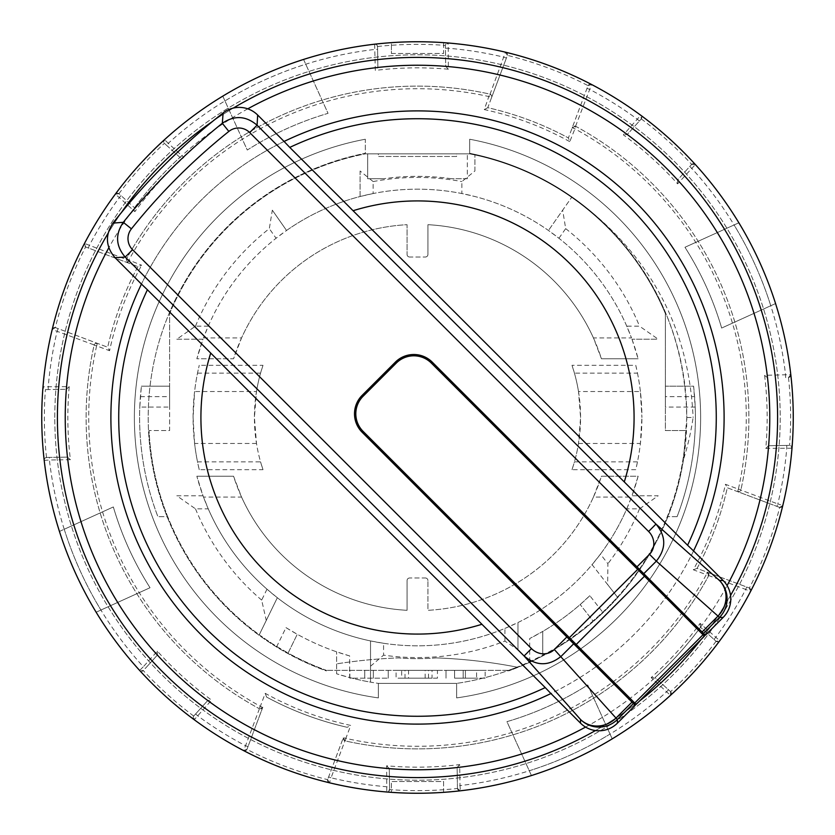 <?xml version="1.0" encoding="UTF-8"?>
<svg xmlns="http://www.w3.org/2000/svg" width="835" height="835" viewBox="0 0 835 835"><rect width="100%" height="100%" fill="white"/><g stroke="black" fill="none" stroke-linecap="round" stroke-linejoin="round"><path stroke-width="0.63" stroke-dasharray="4.17 3.13" d="M176.801 495.781L203.02 495.781A228.32 228.32 0 0 1 196.862 476.211L203.02 495.781L208.239 508.828L195.484 508.828L176.801 495.781L203.02 495.781L203.5 497.086A228.32 228.32 0 0 0 631.5 497.086L631.98 495.781L658.199 495.781L639.516 508.828L626.761 508.828A228.32 228.32 0 0 1 600.417 554.148L607.901 563.719L607.64 584.573L592.078 564.658A228.32 228.32 0 0 1 517.961 622.534L517.961 649.818L504.914 641.082A240.062 240.062 0 0 1 383.578 655.151L383.578 643.284L370.531 640.936A228.32 228.32 0 0 1 277.335 597.735L266.991 589.186A228.32 228.32 0 0 1 208.239 508.828M504.914 641.082L504.914 628.421A228.32 228.32 0 0 1 383.578 643.284M504.914 628.421L517.961 622.534L517.961 649.818M607.64 584.573L617.43 597.119A268.766 268.766 0 0 0 685.952 430.547A268.766 268.766 0 0 1 508.609 670.348L508.609 670.912L508.609 670.348L326.391 670.348L508.609 670.348A268.766 268.766 0 0 0 517.053 667.144A521.875 521.875 0 0 0 436.392 657.907A521.875 521.875 0 0 1 517.053 667.144A268.766 268.766 0 0 1 456.641 683.395A268.766 268.766 0 0 0 529.703 661.727L542.75 655.298A268.766 268.766 0 0 0 593.059 621.01L580.189 604.54L593.059 621.01L602.745 612.222A268.766 268.766 0 0 0 617.43 597.119L592.078 564.658L600.417 554.148M626.761 508.828L631.98 495.781L658.199 495.781M591.556 212.017C653.471 266.563 685.222 335.054 686.788 417.5L693.113 417.5A1058.258 533.346 -169 0 1 683.479 459.594A269.287 269.287 0 0 1 508.609 670.912A269.287 269.287 0 0 0 469.688 153.316A269.287 269.287 0 0 1 591.556 212.017C655.433 265.561 689.282 334.052 693.113 417.5M641.718 571.599L704.416 634.297L704.416 636.145L636.145 704.416L634.297 704.416L362.15 432.259A26.094 26.094 0 0 1 362.15 395.362L395.362 362.15A26.094 26.094 0 0 1 432.259 362.15L641.718 571.599M203.5 337.914L241.565 337.914L233.549 358.789L196.862 358.789A228.32 228.32 0 0 1 203.02 339.219L176.801 339.219L195.484 326.172L208.239 326.172L203.5 337.914A228.32 228.32 0 0 1 631.5 337.914L626.761 326.172L639.516 326.172L658.199 339.219L631.98 339.219L658.199 339.219M373.141 193.532L360.094 196.517L360.094 170.987L373.141 181.571L373.141 193.532A228.32 228.32 0 0 1 461.859 193.532L474.906 196.517A228.32 228.32 0 0 1 548.459 230.47L558.928 238.257A228.32 228.32 0 0 1 626.761 326.172M195.484 326.172A240.062 240.062 0 0 1 269.319 228.623L272.325 210.169L286.541 230.47A228.32 228.32 0 0 1 360.094 196.517L360.094 170.987M272.325 210.169L286.541 230.47L276.072 238.257L269.319 228.623M208.239 326.172A228.32 228.32 0 0 1 276.072 238.257M665.391 396.625L665.391 386.188L693.624 386.188L695.2 407.062A277.898 277.898 0 0 1 677.101 516.656A277.898 277.898 0 0 0 694.616 396.625L665.391 396.625L665.391 430.547L685.952 430.547L665.391 430.547L665.391 313.647A268.766 268.766 0 0 0 469.688 153.849L469.688 139.236A283.117 283.117 0 0 1 456.641 697.903L456.641 683.395L378.359 683.395A268.766 268.766 0 0 1 336.609 673.803L336.609 651.822L336.609 673.803L349.656 677.561L349.656 655.924A247.891 247.891 0 0 1 285.988 627.628L276.782 646.488A268.766 268.766 0 0 1 259.278 634.757L277.335 597.735L259.278 634.757A268.766 268.766 0 0 1 167.689 516.656L157.898 516.656L167.689 516.656A268.766 268.766 0 0 1 149.048 430.547A268.766 268.766 0 0 0 326.391 670.348L326.391 670.912A269.287 269.287 0 0 1 365.312 153.316L365.312 153.849A268.766 268.766 0 0 0 169.609 313.647L169.609 430.547L149.048 430.547L169.609 430.547L169.609 386.188L141.376 386.188L169.609 386.188L169.609 407.062L139.8 407.062L141.376 386.188L140.384 396.625A277.898 277.898 0 0 0 157.898 516.656A277.898 277.898 0 0 1 139.8 407.062M469.688 139.236A283.117 283.117 0 0 1 456.641 697.903L456.641 683.395L378.359 683.395L456.641 683.395L456.641 697.903A283.117 283.117 0 0 0 469.688 139.236L469.688 153.849L456.641 153.849L456.641 156.458L378.359 156.458L378.359 153.849L456.641 153.849L456.641 156.458L378.359 156.458L378.359 153.849L365.312 153.849L469.688 153.849L469.688 139.236L469.688 153.849L365.312 153.849L365.312 139.236A283.117 283.117 0 0 0 378.359 697.903L378.359 683.395L456.641 683.395L456.641 697.903A283.117 283.117 0 0 0 469.688 139.236M276.782 646.488L288.096 653.064L297.26 634.276L288.096 653.064A268.766 268.766 0 0 0 326.391 670.348L326.391 670.912A269.287 269.287 0 0 1 365.312 153.316L365.312 153.849A268.766 268.766 0 0 0 169.609 313.647L169.609 407.062M285.988 627.628L297.26 634.276A247.891 247.891 0 0 0 336.609 651.822L349.656 655.924M467.339 178.742L451.359 178.742L467.339 178.742L467.339 153.849L467.339 178.742M367.661 153.849L367.661 178.742L383.641 178.742L367.661 178.742L367.661 153.849L467.339 153.849L367.661 153.849M451.359 178.742C428.783 175.569 406.217 175.569 383.641 178.742A241.148 241.148 0 0 1 451.359 178.742M485.156 678.177L454.584 678.177L454.584 670.348L446.015 670.348L485.156 670.348L454.584 670.348L454.584 678.177L454.584 670.348L463.174 670.348L454.584 670.348L454.584 678.177L485.156 678.177L485.156 670.348M349.844 670.348L388.244 670.348L349.844 670.348L349.844 678.177L388.244 678.177L349.844 678.177L349.844 670.348M437.436 670.348L396.072 670.348L396.072 678.177L437.436 678.177L437.436 670.348L396.072 670.348L401.656 670.348L401.656 678.177L432.039 678.177L432.039 670.348M349.656 677.561A268.766 268.766 0 0 0 370.531 682.132L370.531 640.936L370.531 682.132A268.766 268.766 0 0 0 378.359 683.395L456.641 683.395L378.359 683.395L378.359 697.903A283.117 283.117 0 0 1 365.312 139.236A283.117 283.117 0 0 0 378.359 697.903L378.359 683.395L378.359 697.903A283.117 283.117 0 0 1 365.312 139.236L365.312 153.849L469.688 153.849A268.766 268.766 0 0 1 474.906 154.934L474.906 170.987L461.859 181.571L461.859 193.532M370.531 666.215L383.578 655.151M176.801 339.219L203.02 339.219L196.862 358.789L233.549 358.789A193.094 193.094 0 0 1 407.062 224.688L407.062 254.414L407.062 224.688A193.094 193.094 0 0 0 241.565 337.914M266.991 589.186L261.668 600.104L266.261 620.457M529.703 661.727L529.703 638.545L542.75 631.417L542.75 655.298L542.75 631.417A247.891 247.891 0 0 0 580.189 604.54L589.834 595.689L602.745 612.222M261.668 600.104A240.062 240.062 0 0 1 195.484 508.828M373.141 181.571A240.062 240.062 0 0 1 461.859 181.571M476.587 670.348L463.174 670.348L476.587 670.348L476.587 678.177L463.174 678.177L476.587 678.177M454.584 678.177L463.174 678.177L454.584 678.177M474.906 170.987L474.906 154.934A268.766 268.766 0 0 1 665.391 313.647L665.391 407.062L665.391 386.188L693.624 386.188L694.616 396.625M437.436 678.177L432.039 678.177M408.555 678.177L428.491 678.177L408.555 678.177L408.555 670.348L428.491 670.348L405.006 670.348L405.006 678.177L408.555 678.177M686.788 417.5L683.479 459.594M446.015 678.177L446.015 670.348L446.015 678.177M589.834 595.689A247.891 247.891 0 0 1 529.703 638.545M639.516 508.828A240.062 240.062 0 0 1 607.901 563.719M677.101 516.656L667.311 516.656L677.101 516.656M391.406 53.492L443.594 53.492L443.594 42.658A375.75 375.75 0 0 1 793.25 417.5A375.75 375.75 0 0 1 443.594 792.342L443.594 781.508L391.406 781.508L391.406 792.342A375.75 375.75 0 0 1 41.75 417.5A375.75 375.75 0 0 1 391.406 42.658L391.406 53.492L443.594 53.492L443.594 42.658A375.75 375.75 0 0 0 391.406 42.658L391.406 53.492M558.928 238.257L565.681 228.623L562.675 210.169L571.662 197.342L548.459 230.47L562.675 210.169M565.681 228.623A240.062 240.062 0 0 1 639.516 326.172M391.406 792.342A375.75 375.75 0 0 0 443.594 792.342L443.594 781.508L391.406 781.508L391.406 792.342M364.759 670.348L364.759 678.177L364.759 670.348M373.329 678.177L373.329 670.348L373.329 678.177M388.244 678.177L388.244 670.348L388.244 678.177M140.384 396.625L169.609 396.625M436.392 657.907A241.148 241.148 0 0 1 398.608 657.907A521.875 521.875 0 0 0 336.609 663.867A521.875 521.875 0 0 1 398.608 657.907A241.148 241.148 0 0 0 436.392 657.907M409.672 257.023A2.609 2.609 0 0 1 407.062 254.414A2.609 2.609 0 0 0 409.672 257.023L425.328 257.023L409.672 257.023M593.434 337.914A193.094 193.094 0 0 0 427.938 224.688L427.938 254.414A2.609 2.609 0 0 1 425.328 257.023A2.609 2.609 0 0 0 427.938 254.414L427.938 224.688A193.094 193.094 0 0 1 601.451 358.789L638.138 358.789L601.451 358.789L593.434 337.914L631.5 337.914M631.98 339.219A228.32 228.32 0 0 1 638.138 358.789L631.98 339.219M695.2 407.062L665.391 407.062M593.434 497.086L601.451 476.211L638.138 476.211A228.32 228.32 0 0 1 631.98 495.781L638.138 476.211L601.451 476.211A193.094 193.094 0 0 1 427.938 610.312L427.938 580.586L427.938 610.312A193.094 193.094 0 0 0 593.434 497.086L631.5 497.086M425.328 577.977A2.609 2.609 0 0 1 427.938 580.586A2.609 2.609 0 0 0 425.328 577.977L409.672 577.977L425.328 577.977M241.565 497.086A193.094 193.094 0 0 0 407.062 610.312L407.062 580.586A2.609 2.609 0 0 1 409.672 577.977A2.609 2.609 0 0 0 407.062 580.586L407.062 610.312A193.094 193.094 0 0 1 233.549 476.211L241.565 497.086L203.5 497.086M196.862 476.211L233.549 476.211L196.862 476.211M637.481 461.859L574.438 461.859A163.086 163.086 0 0 0 578.509 443.458L580.586 417.5L578.509 391.542L640.403 391.542L641.906 417.5A224.406 224.406 0 0 0 635.759 365.312L572.006 365.312A163.086 163.086 0 0 1 572.006 469.688L635.759 469.688L637.481 461.859A224.406 224.406 0 0 0 640.403 443.458L641.906 417.5A224.406 224.406 0 0 1 635.759 469.688M256.491 443.458L194.597 443.458A224.406 224.406 0 0 0 197.519 461.859L260.562 461.859A163.086 163.086 0 0 1 256.491 443.458L254.414 417.5A163.086 163.086 0 0 0 262.994 469.688L199.241 469.688A224.406 224.406 0 0 1 199.241 365.312L197.519 373.141A224.406 224.406 0 0 0 194.597 391.542L256.491 391.542L254.414 417.5A163.086 163.086 0 0 1 262.994 365.312L199.241 365.312M54.797 417.5A362.703 362.703 0 0 1 598.852 103.394A362.703 362.703 0 0 1 598.852 731.606A362.703 362.703 0 0 1 54.797 417.5A362.703 362.703 0 0 1 489.56 62.03A362.703 362.703 0 0 1 751.573 558.74A362.703 362.703 0 0 1 54.797 417.5M693.551 550.923A306.602 306.602 0 0 1 110.898 417.5M284.077 141.449A306.602 306.602 0 0 0 141.449 284.077A306.602 306.602 0 0 1 634.297 200.703A306.602 306.602 0 0 1 550.923 693.551M428.491 678.177L428.491 670.348M57.406 417.5A360.094 360.094 0 0 1 597.547 105.648A360.094 360.094 0 0 1 597.547 729.352A360.094 360.094 0 0 1 57.406 417.5M108.091 233.289A360.094 360.094 0 0 1 121.378 212.612M212.612 121.378A360.094 360.094 0 0 1 233.33 108.059M730.552 595.449A360.094 360.094 0 0 1 704.761 634.642M704.416 635.091A360.094 360.094 0 0 1 700.878 639.683M639.683 700.878A360.094 360.094 0 0 1 635.091 704.416M634.642 704.761A360.094 360.094 0 0 1 595.449 730.552M199.241 469.688L197.519 461.859M194.597 443.458L193.094 417.5L194.597 391.542M262.994 365.312L260.562 373.141A163.086 163.086 0 0 0 256.491 391.542M197.519 373.141L260.562 373.141M262.994 469.688L260.562 461.859M578.509 443.458L640.403 443.458M303.564 59.442L328.051 113.341A317.039 317.039 0 0 0 247.275 150.039L222.788 96.129A375.75 375.75 0 0 0 59.442 531.436L113.341 506.949A317.039 317.039 0 0 0 150.039 587.725L96.129 612.212A375.75 375.75 0 0 0 531.436 775.558L506.949 721.659A317.039 317.039 0 0 0 587.725 684.961L612.212 738.871A375.75 375.75 0 0 0 775.558 303.564L721.659 328.051A317.039 317.039 0 0 0 684.961 247.275L738.871 222.788A375.75 375.75 0 0 0 303.564 59.442A375.75 375.75 0 0 1 374.644 44.203L375.322 70.401A349.656 349.656 0 0 1 448.374 69.211L448.207 43.002A375.75 375.75 0 0 0 303.564 59.442L328.051 113.341A317.039 317.039 0 0 0 247.275 150.039L224.959 100.92A370.531 370.531 0 0 1 374.988 49.411L377.587 49.369L377.545 46.75A2.609 2.609 0 0 0 377.535 46.51L374.644 44.203A2.609 2.609 0 0 1 377.545 46.75L377.89 67.468L375.322 70.401M578.509 391.542A163.086 163.086 0 0 0 574.438 373.141L572.006 365.312M635.759 365.312L637.481 373.141L574.438 373.141M640.403 391.542A224.406 224.406 0 0 0 637.481 373.141M572.006 469.688L574.438 461.859M118.914 193.71A373.141 373.141 0 0 1 164.391 143.328A2.609 2.609 0 0 0 164.568 143.505L166.509 145.259L168.252 143.328L164.558 139.643A375.75 375.75 0 0 0 115.261 194.252A2.609 2.609 0 0 1 119.102 193.866L134.487 207.748L119.102 193.866A2.609 2.609 0 0 0 118.914 193.71L115.261 194.252L119.301 197.561A370.531 370.531 0 0 0 89.282 245.563L88.364 248.005L137.932 266.605L141.658 265.217L126.409 259.111A2.609 2.609 0 0 0 127.786 262.795L126.262 259.435L84.502 243.423A375.75 375.75 0 0 0 43.002 386.793A2.609 2.609 0 0 0 45.654 389.611L66.362 389.277L45.654 389.611A2.609 2.609 0 0 1 45.403 389.611L43.002 386.793A375.75 375.75 0 0 0 44.203 460.356A2.609 2.609 0 0 1 46.75 457.455L67.468 457.11L46.75 457.455A2.609 2.609 0 0 0 46.51 457.465L44.203 460.356L49.411 460.012L49.369 457.413M119.102 193.866A2.609 2.609 0 0 0 115.261 194.252A375.75 375.75 0 0 0 84.502 243.423A2.609 2.609 0 0 0 85.901 247.076L88.364 248.005M137.932 266.605A317.697 317.697 0 0 0 107.684 347.224L55.642 327.696A2.609 2.609 0 0 0 55.35 327.602A373.141 373.141 0 0 1 85.619 246.951A2.609 2.609 0 0 0 85.901 247.076L137.932 266.605A317.697 317.697 0 0 0 107.684 347.224L109.573 350.721A315.087 315.087 0 0 1 141.658 265.217M85.619 246.951L84.502 243.423A2.609 2.609 0 0 0 85.901 247.076M575.566 126.262L591.577 84.502A2.609 2.609 0 0 0 587.923 85.901L568.395 137.932L569.783 141.658L575.889 126.409A331.391 331.391 0 0 1 740.927 489.707A331.391 331.391 0 0 0 575.889 126.409A2.609 2.609 0 0 0 572.205 127.786L575.566 126.262A2.609 2.609 0 0 1 575.889 126.409A2.609 2.609 0 0 0 572.205 127.786L574.647 128.705A328.781 328.781 0 0 1 738.38 489.143L725.427 484.279A315.087 315.087 0 0 1 693.342 569.783L706.295 574.647A328.781 328.781 0 0 1 345.857 738.38L350.721 725.427A315.087 315.087 0 0 1 265.217 693.342L260.353 706.295A328.781 328.781 0 0 1 96.62 345.857L109.573 350.721M641.29 118.914A373.141 373.141 0 0 1 691.672 164.391A2.609 2.609 0 0 0 691.495 164.568L677.613 179.942A352.266 352.266 0 0 0 627.252 134.487L641.134 119.102A2.609 2.609 0 0 0 641.29 118.914L640.748 115.261A375.75 375.75 0 0 0 505.467 52.198L490.061 94.178A2.609 2.609 0 0 0 489.707 94.073A331.391 331.391 0 0 0 126.409 259.111A331.391 331.391 0 0 1 489.707 94.073L484.279 109.573A315.087 315.087 0 0 1 569.783 141.658M691.672 164.391L695.357 164.558A375.75 375.75 0 0 0 640.748 115.261L623.38 134.884A349.656 349.656 0 0 1 677.613 183.836L695.357 164.558A375.75 375.75 0 0 0 640.748 115.261A2.609 2.609 0 0 1 641.134 119.102L627.252 134.487L623.38 134.884M121.054 195.63L119.301 197.561L134.884 211.62A349.656 349.656 0 0 1 183.836 157.387L168.252 143.328A370.531 370.531 0 0 1 305.735 64.222M157.387 651.164L157.387 655.058A352.266 352.266 0 0 0 207.748 700.513L193.866 715.898A2.609 2.609 0 0 0 193.71 716.086L194.252 719.739L211.62 700.116A349.656 349.656 0 0 1 157.387 651.164L143.328 666.747L145.259 668.491L157.387 655.058L145.259 668.491M64.222 529.265A370.531 370.531 0 0 1 49.411 460.012L70.401 459.678A349.656 349.656 0 0 1 69.211 386.626L43.002 386.793A375.75 375.75 0 0 0 59.442 531.436L64.222 529.265A370.531 370.531 0 0 0 100.92 610.041A370.531 370.531 0 0 1 64.222 529.265L113.341 506.949A317.039 317.039 0 0 0 150.039 587.725L100.92 610.041A370.531 370.531 0 0 0 143.328 666.747L139.643 670.442A2.609 2.609 0 0 0 143.505 670.432A2.609 2.609 0 0 1 143.328 670.609L139.643 670.442A375.75 375.75 0 0 0 194.252 719.739A2.609 2.609 0 0 1 193.866 715.898L207.748 700.513L211.62 700.116M55.35 327.602L52.198 329.533L94.178 344.938L97.538 343.415A2.609 2.609 0 0 0 94.073 345.293A331.391 331.391 0 0 0 259.111 708.591A331.391 331.391 0 0 1 94.073 345.293A2.609 2.609 0 0 1 94.178 344.938M224.959 100.92L222.788 96.129A375.75 375.75 0 0 0 115.261 194.252M58.106 328.625L57.187 331.067A370.531 370.531 0 0 0 48.232 386.96L48.273 389.569M166.509 145.259L179.942 157.387L183.836 157.387M134.487 207.748A352.266 352.266 0 0 1 179.942 157.387A352.266 352.266 0 0 0 134.487 207.748L134.884 211.62M448.374 69.211L445.723 66.362L445.389 45.654L445.723 66.362A352.266 352.266 0 0 0 377.89 67.468L377.587 49.369M457.455 788.25A2.609 2.609 0 0 0 460.356 790.797A2.609 2.609 0 0 1 457.455 788.25A2.609 2.609 0 0 0 457.465 788.49L460.356 790.797A375.75 375.75 0 0 0 531.436 775.558L506.949 721.659A317.039 317.039 0 0 0 587.725 684.961L610.041 734.08A370.531 370.531 0 0 1 460.012 785.589L459.678 764.599A349.656 349.656 0 0 1 386.626 765.789L386.793 791.997A375.75 375.75 0 0 0 460.356 790.797L460.012 785.589L457.413 785.631L457.455 788.25L457.11 767.532L459.678 764.599M389.611 789.597A2.609 2.609 0 0 0 389.611 789.346A2.609 2.609 0 0 1 386.793 791.997L389.611 789.597A373.141 373.141 0 0 0 457.465 788.49M389.569 786.727L389.277 768.638L389.611 789.346L389.569 786.727L386.96 786.768A370.531 370.531 0 0 1 331.067 777.813L344.938 740.822L343.415 737.462L327.696 779.358L343.415 737.462A2.609 2.609 0 0 0 345.293 740.927A331.391 331.391 0 0 0 708.591 575.889A331.391 331.391 0 0 1 345.293 740.927A2.609 2.609 0 0 1 344.938 740.822M386.626 765.789L389.277 768.638A352.266 352.266 0 0 0 457.11 767.532L457.413 785.631M262.795 707.214L247.076 749.099L262.795 707.214L259.435 708.738A2.609 2.609 0 0 1 259.111 708.591A2.609 2.609 0 0 0 262.795 707.214A2.609 2.609 0 0 1 259.111 708.591L260.353 706.295L262.795 707.214M639.37 121.054L637.439 119.301A370.531 370.531 0 0 0 589.437 89.282L586.995 88.364M776.894 506.375L779.358 507.304A2.609 2.609 0 0 0 779.65 507.398A373.141 373.141 0 0 1 749.381 588.049A2.609 2.609 0 0 0 749.099 587.923L707.214 572.205L706.295 574.647L708.591 575.889A2.609 2.609 0 0 0 708.738 575.566L707.214 572.205L697.068 568.395A317.697 317.697 0 0 0 727.316 487.776L737.462 491.585L740.822 490.061A2.609 2.609 0 0 0 740.927 489.707A2.609 2.609 0 0 1 737.462 491.585L776.894 506.375L777.813 503.933L740.822 490.061M779.65 507.398L782.802 505.467A2.609 2.609 0 0 1 779.358 507.304L727.316 487.776L725.427 484.279M693.342 569.783L697.068 568.395L749.099 587.923A2.609 2.609 0 0 1 750.498 591.577A375.75 375.75 0 0 0 790.797 374.644L764.599 375.322A349.656 349.656 0 0 1 765.789 448.374L791.997 448.207A375.75 375.75 0 0 0 775.558 303.564L721.659 328.051A317.039 317.039 0 0 0 684.961 247.275L734.08 224.959A370.531 370.531 0 0 1 785.589 374.988L785.631 377.587L788.25 377.545A2.609 2.609 0 0 0 788.49 377.535L790.797 374.644A375.75 375.75 0 0 0 775.558 303.564M746.636 586.995L745.718 589.437L750.498 591.577A375.75 375.75 0 0 0 782.802 505.467L777.813 503.933A370.531 370.531 0 0 0 786.768 448.04L786.727 445.431L768.638 445.723L789.346 445.389A2.609 2.609 0 0 1 791.997 448.207L789.597 445.389A2.609 2.609 0 0 0 789.346 445.389L786.727 445.431M716.086 641.29A373.141 373.141 0 0 1 670.609 691.672A2.609 2.609 0 0 0 670.432 691.495L655.058 677.613A352.266 352.266 0 0 0 700.513 627.252L715.898 641.134A2.609 2.609 0 0 0 716.086 641.29L719.739 640.748A375.75 375.75 0 0 0 750.498 591.577L749.381 588.049M670.609 691.672L670.442 695.357A2.609 2.609 0 0 0 670.432 691.495L655.058 677.613A352.266 352.266 0 0 0 700.513 627.252L715.898 641.134A2.609 2.609 0 0 0 719.739 640.748L700.116 623.38A349.656 349.656 0 0 1 651.164 677.613L670.442 695.357A375.75 375.75 0 0 0 750.498 591.577M327.602 779.65L329.533 782.802A2.609 2.609 0 0 1 327.696 779.358A2.609 2.609 0 0 0 327.602 779.65A373.141 373.141 0 0 1 246.951 749.381L243.423 750.498A375.75 375.75 0 0 0 386.793 791.997M246.951 749.381A2.609 2.609 0 0 0 247.076 749.099A2.609 2.609 0 0 1 243.423 750.498A375.75 375.75 0 0 0 329.533 782.802L331.067 777.813L328.625 776.894M377.535 46.51A373.141 373.141 0 0 1 445.389 45.403A2.609 2.609 0 0 0 445.389 45.654A2.609 2.609 0 0 1 448.207 43.002A375.75 375.75 0 0 0 374.644 44.203M445.431 48.273L448.04 48.232A370.531 370.531 0 0 1 503.933 57.187L506.375 58.106L507.304 55.642A2.609 2.609 0 0 0 505.467 52.198A375.75 375.75 0 0 0 448.207 43.002L445.389 45.403M677.613 183.836L677.613 179.942L691.495 164.568A2.609 2.609 0 0 1 695.357 164.558A375.75 375.75 0 0 1 738.871 222.788L734.08 224.959A370.531 370.531 0 0 1 770.778 305.735M697.068 568.395A317.697 317.697 0 0 0 727.316 487.776M765.789 448.374L768.638 445.723A352.266 352.266 0 0 0 767.532 377.89L764.599 375.322M790.797 374.644A2.609 2.609 0 0 1 788.25 377.545L785.631 377.587M248.005 746.636L245.563 745.718L243.423 750.498A375.75 375.75 0 0 1 194.252 719.739M69.211 386.626L66.362 389.277A352.266 352.266 0 0 0 67.468 457.11L70.401 459.678M445.723 66.362A352.266 352.266 0 0 0 377.89 67.468M484.279 109.573L487.776 107.684A317.697 317.697 0 0 1 568.395 137.932A317.697 317.697 0 0 0 487.776 107.684L507.304 55.642A2.609 2.609 0 0 0 507.398 55.35A373.141 373.141 0 0 1 588.049 85.619A2.609 2.609 0 0 0 587.923 85.901L568.395 137.932A317.697 317.697 0 0 0 487.776 107.684L491.585 97.538L490.061 94.178M66.362 389.277A352.266 352.266 0 0 0 67.468 457.11M668.491 689.741L666.747 691.672A370.531 370.531 0 0 1 529.265 770.778M610.041 734.08L612.212 738.871A375.75 375.75 0 0 0 719.739 640.748A2.609 2.609 0 0 1 715.898 641.134M689.741 166.509L691.672 168.252A370.531 370.531 0 0 1 734.08 224.959M768.638 445.723A352.266 352.266 0 0 0 767.532 377.89M588.049 85.619L591.577 84.502A375.75 375.75 0 0 0 448.207 43.002M700.116 623.38L700.513 627.252A352.266 352.266 0 0 1 655.058 677.613L651.164 677.613M389.277 768.638A352.266 352.266 0 0 0 457.11 767.532M55.642 327.696A2.609 2.609 0 0 0 52.198 329.533A2.609 2.609 0 0 1 55.642 327.696L107.684 347.224M259.435 708.738L245.563 745.718A370.531 370.531 0 0 1 197.561 715.699L195.63 713.946M127.786 262.795L128.705 260.353A328.781 328.781 0 0 1 489.143 96.62L491.585 97.538A2.609 2.609 0 0 0 489.707 94.073A2.609 2.609 0 0 1 491.585 97.538L506.375 58.106M100.92 610.041L96.129 612.212A375.75 375.75 0 0 0 139.643 670.442M507.398 55.35L505.467 52.198M713.946 639.37L715.699 637.439A370.531 370.531 0 0 0 745.718 589.437L708.738 575.566M265.217 693.342L266.605 697.068A317.697 317.697 0 0 0 347.224 727.316L350.721 725.427M179.942 157.387L164.568 143.505A2.609 2.609 0 0 1 164.558 139.643L164.391 143.328M677.613 179.942A352.266 352.266 0 0 0 627.252 134.487M157.387 655.058A352.266 352.266 0 0 0 207.748 700.513M708.591 575.889A2.609 2.609 0 0 0 707.214 572.205A2.609 2.609 0 0 1 708.591 575.889M266.605 697.068A317.697 317.697 0 0 0 347.224 727.316A317.697 317.697 0 0 1 266.605 697.068M705.335 635.226L704.416 634.297M635.226 705.335L634.297 704.416M465.398 678.177L465.398 670.348L465.398 678.177M463.174 678.177L463.174 670.348L463.174 678.177M425.14 678.177L425.14 670.348M585.575 727.087A352.266 352.266 0 0 0 727.087 585.575M247.755 108.832A352.266 352.266 0 0 0 108.832 247.755M691.495 164.568A2.609 2.609 0 0 1 695.357 164.558A375.75 375.75 0 0 1 738.871 222.788M612.212 738.871A375.75 375.75 0 0 0 670.442 695.357A2.609 2.609 0 0 0 670.432 691.495M779.358 507.304A2.609 2.609 0 0 0 782.802 505.467A375.75 375.75 0 0 0 791.997 448.207M740.927 489.707L738.38 489.143L737.462 491.585A2.609 2.609 0 0 0 740.927 489.707M59.442 531.436A375.75 375.75 0 0 1 44.203 460.356A2.609 2.609 0 0 1 46.75 457.455M247.076 749.099A2.609 2.609 0 0 1 243.423 750.498M345.293 740.927L345.857 738.38L343.415 737.462M788.49 377.535A373.141 373.141 0 0 1 789.597 445.389M46.51 457.465A373.141 373.141 0 0 1 45.403 389.611M94.073 345.293L96.62 345.857L97.538 343.415A2.609 2.609 0 0 0 94.073 345.293M193.71 716.086A373.141 373.141 0 0 1 143.328 670.609M327.696 779.358A2.609 2.609 0 0 0 329.533 782.802M641.134 119.102A2.609 2.609 0 0 0 640.748 115.261"/><path stroke-width="1.25" d="M110.898 417.5A306.602 306.602 0 0 1 141.449 284.077L147.409 289.766A298.773 298.773 0 0 0 545.234 687.591L550.923 693.551A306.602 306.602 0 0 1 141.449 284.077L115.042 257.671C105.669 246.69 104.97 235.167 112.955 223.122A1251894.051 29153.618 39.8 0 1 123.288 222.319A640.936 640.936 0 0 1 222.319 123.288C234.385 115.115 245.97 115.752 257.076 125.198L655.986 524.098L648.607 531.477L249.707 132.577A15.646 15.646 0 0 0 228.842 131.429A630.509 630.509 0 0 0 131.429 228.842A15.646 15.646 0 0 0 132.577 249.707L531.477 648.607A16.95 15.656 -131.6 0 0 554.315 649.505L566.861 636.969L362.15 432.259A26.094 26.094 0 0 1 362.15 395.362L395.362 362.15A26.094 26.094 0 0 1 432.259 362.15L705.335 635.226L723.152 617.409L719.478 617.409L703.508 633.389M702.11 631.991L718.079 616.011A26.094 24.1 131.6 0 0 719.478 580.523L655.986 524.098C666.194 536.289 666.309 548.637 656.331 561.141L649.505 554.315A16.95 15.656 -138.4 0 0 648.607 531.477M210.723 353.08A2609.114 63.742 -135 0 0 481.92 624.277A216.578 216.578 0 0 1 210.723 353.08L147.409 289.766M545.234 687.591L481.92 624.277M636.145 704.416L704.416 636.145L431.34 363.068A24.789 24.789 0 0 0 396.281 363.068L363.068 396.281A24.789 24.789 0 0 0 363.068 431.34L636.145 704.416L634.297 704.416L635.226 705.335L617.409 723.152A26.104 26.094 -90 0 1 580.523 723.152L550.923 693.551M228.842 131.429L222.319 123.288L223.122 112.955A26.125 26.104 93.4 0 1 257.671 115.032L284.077 141.449A306.602 306.602 0 0 1 693.551 550.923L723.152 580.523A26.104 26.094 180 0 1 723.152 617.409M112.955 223.122A648.534 648.534 0 0 1 223.122 112.955M289.766 147.409L353.08 210.723A216.578 216.578 0 0 1 624.277 481.92L687.591 545.234A298.773 298.773 0 0 0 289.766 147.409L284.077 141.449A306.602 306.602 0 0 1 693.551 550.923L687.591 545.234M41.75 417.5A375.75 375.75 0 0 1 605.375 92.09A375.75 375.75 0 0 1 605.375 742.91A375.75 375.75 0 0 1 41.75 417.5M595.449 730.552A360.094 360.094 0 0 1 108.091 233.289M121.378 212.612A360.094 360.094 0 0 1 212.612 121.378M233.33 108.059A360.094 360.094 0 0 1 730.552 595.449M700.878 639.683A360.094 360.094 0 0 1 639.683 700.878M573.676 643.785L561.141 656.331C548.658 666.309 536.31 666.194 524.098 655.986L125.198 257.086C115.752 245.981 115.126 234.385 123.288 222.319L131.429 228.842M554.315 649.505L616.011 718.079A26.094 24.1 138.4 0 1 580.523 719.478L524.098 655.986L531.477 648.607M566.861 636.969L634.297 704.416M624.277 481.92A2609.114 63.742 45 0 0 353.08 210.723M704.416 636.145L704.416 634.297M723.152 580.523L719.478 580.523A26.094 26.083 90 0 1 719.478 617.409L656.331 561.141L643.785 573.676M636.969 566.861L649.505 554.315M132.577 249.707L125.198 257.086A1296391.128 31673.658 -135 0 0 115.042 257.671M580.523 723.152L580.523 719.478A26.094 26.083 0 0 0 617.409 719.478L617.409 723.152M633.389 703.508L617.409 719.478L616.011 718.079L631.991 702.11M108.832 247.755A352.266 352.266 0 0 0 585.575 727.087M727.087 585.575A352.266 352.266 0 0 0 247.755 108.832M257.671 115.042L257.086 125.198L249.707 132.577M568.478 638.598L638.598 568.478M574.449 644.557L576.223 644.484L644.484 576.223L644.557 574.449M632.961 703.08L634.736 703.007L703.007 634.736L703.08 632.961M363.068 431.34L362.15 432.259M363.068 396.281L362.15 395.362M396.281 363.068L395.362 362.15M431.34 363.068L432.259 362.15"/></g></svg>
